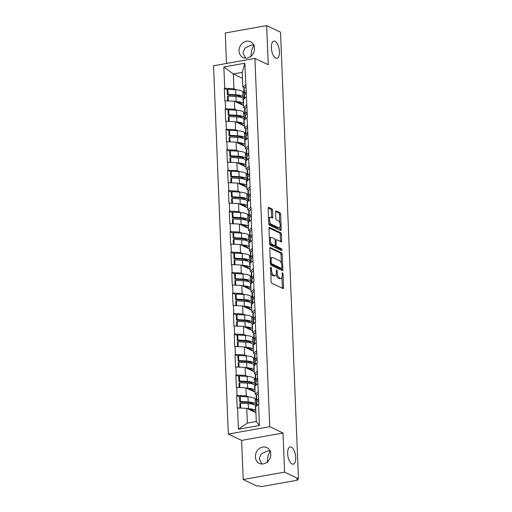 <?xml version="1.0" encoding="UTF-8"?>
<svg xmlns="http://www.w3.org/2000/svg" width="512" height="512" viewBox="0 0 512 512"><rect width="100%" height="100%" fill="white"/><g stroke="black" fill="none" stroke-linecap="round" stroke-linejoin="round"><path stroke-width="0.77" d="M254.355 45.005C252.166 47.533 251.053 51.437 251.027 56.71M275.725 58.112A8.73 3.827 79.9 0 0 276.922 58.304A8.73 3.827 79.9 0 0 279.347 50.342A8.73 3.827 79.9 0 0 275.053 41.312A8.73 3.827 79.9 0 0 273.856 41.12A8.73 3.827 79.9 0 0 271.437 49.075A8.73 3.827 79.9 0 0 275.725 58.112M270.656 450.842C268.467 453.37 267.354 457.274 267.328 462.547M292.026 463.949A8.73 3.827 79.9 0 0 293.222 464.141A8.73 3.827 79.9 0 0 295.648 456.186A8.73 3.827 79.9 0 0 291.354 447.149A8.73 3.827 79.9 0 0 290.157 446.957A8.73 3.827 79.9 0 0 287.738 454.912A8.73 3.827 79.9 0 0 292.026 463.949M270.97 267.251A0.934 0.41 79.9 0 0 270.842 267.226A0.934 0.41 79.9 0 0 270.573 267.942L271.123 281.632A1.338 0.589 79.9 0 0 271.795 283.219L282.982 288.538A1.338 0.589 79.9 0 0 283.168 288.57A1.338 0.589 79.9 0 0 283.552 287.546L283.008 273.856A0.934 0.41 79.9 0 0 282.534 272.749A0.934 0.41 79.9 0 0 282.406 272.73A0.934 0.41 79.9 0 0 282.138 273.446L282.208 275.213A4.282 1.875 79.9 0 1 280.966 278.483A4.282 1.875 79.9 0 1 280.384 278.394L279.45 277.946A4.282 1.875 79.9 0 1 277.293 272.877L277.222 271.11A0.934 0.41 79.9 0 0 276.755 269.997A0.934 0.41 79.9 0 0 276.627 269.978A0.934 0.41 79.9 0 0 276.352 270.694L276.422 272.467A4.282 1.875 79.9 0 1 275.187 275.738A4.282 1.875 79.9 0 1 274.598 275.642L273.67 275.2A4.282 1.875 79.9 0 1 271.514 270.131L271.443 268.358A0.934 0.41 79.9 0 0 270.97 267.251M245.626 58.15L242.918 52.858L244.896 48.096L250.854 45.222L253.709 44.986M254.502 48.262A8.73 7.488 115.4 0 1 250.848 56.294A8.73 7.488 115.4 0 1 243.034 57.523A8.73 7.488 115.4 0 1 239.059 51.021A8.73 7.488 115.4 0 1 242.714 42.982A8.73 7.488 115.4 0 1 250.528 41.76A8.73 7.488 115.4 0 1 254.502 48.262M261.926 463.987L259.219 458.694L261.197 453.933L267.155 451.059L270.01 450.822M270.803 454.099A8.73 7.488 115.4 0 1 267.149 462.131A8.73 7.488 115.4 0 1 259.328 463.36A8.73 7.488 115.4 0 1 255.36 456.858A8.73 7.488 115.4 0 1 259.014 448.819A8.73 7.488 115.4 0 1 266.829 447.597A8.73 7.488 115.4 0 1 270.803 454.099M272.563 210.477A1.338 0.589 79.9 0 0 271.891 208.89L268.749 207.398A1.338 0.589 79.9 0 0 268.57 207.366A1.338 0.589 79.9 0 0 268.179 208.39L268.794 223.59A1.338 0.589 79.9 0 0 269.466 225.178L280.653 230.496A1.338 0.589 79.9 0 0 280.838 230.528A1.338 0.589 79.9 0 0 281.222 229.504L280.614 214.304A1.338 0.589 79.9 0 0 279.942 212.717L276.147 210.918A1.338 0.589 79.9 0 0 275.962 210.886A1.338 0.589 79.9 0 0 275.578 211.91L275.84 218.413A1.338 0.589 79.9 0 0 276.512 220L278.394 220.896A3.584 1.568 79.9 0 1 280.154 224.602A3.584 1.568 79.9 0 1 279.162 227.866A3.584 1.568 79.9 0 1 278.669 227.789L271.302 224.282A3.584 1.568 79.9 0 1 269.542 220.576A3.584 1.568 79.9 0 1 270.534 217.312A3.584 1.568 79.9 0 1 271.027 217.389L272.256 217.971A1.338 0.589 79.9 0 0 272.435 218.003A1.338 0.589 79.9 0 0 272.826 216.979L272.563 210.477L271.354 210.688A1.338 0.589 79.9 0 0 270.682 209.107L268.205 207.93M283.021 433.011L241.632 440.403L243.2 479.514L284.589 472.128L283.021 433.011L269.722 426.688L254.931 58.387L268.23 64.717L266.656 25.6L280.525 32.198L298.458 478.726L296.653 479.046L297.664 479.526L297.638 478.867M284.589 472.128L298.458 478.726M270.362 247.462A1.338 0.589 79.9 0 0 270.176 247.437A1.338 0.589 79.9 0 0 269.792 248.461L270.4 263.661A1.338 0.589 79.9 0 0 271.072 265.242L282.266 270.566A1.338 0.589 79.9 0 0 282.445 270.598A1.338 0.589 79.9 0 0 282.835 269.574L282.221 254.374A1.338 0.589 79.9 0 0 281.549 252.787L270.016 247.526M269.594 243.629L268.986 228.422A1.338 0.589 79.9 0 1 269.37 227.405A1.338 0.589 79.9 0 1 269.555 227.43L280.742 232.755A1.338 0.589 79.9 0 1 281.414 234.336L281.677 240.845A1.338 0.589 79.9 0 1 281.293 241.869A1.338 0.589 79.9 0 1 281.107 241.837L276.57 239.68A1.338 0.589 79.9 0 0 276.39 239.648A1.338 0.589 79.9 0 0 276 240.672L276.173 244.986A1.338 0.589 79.9 0 0 276.851 246.573L281.574 248.819A0.934 0.41 79.9 0 1 282.035 249.786A0.934 0.41 79.9 0 1 281.773 250.643A0.934 0.41 79.9 0 1 281.645 250.624L270.272 245.21A1.338 0.589 79.9 0 1 269.594 243.629M269.722 426.688L228.333 434.074L213.542 65.779L254.931 58.387M227.309 89.779L224.352 88.371L224.851 100.838L234.413 101.203L243.584 105.562M224.352 88.371L224.717 88.307L223.859 66.976L244.851 63.226L247.398 117.434L247.034 117.504L249.043 158.387L248.678 158.451L248.998 166.458L249.363 166.394L250.643 207.411L251.008 207.347L251.507 219.814L251.142 219.878L252.333 240.288L251.968 240.352L253.978 281.242L253.613 281.306L255.622 322.195L255.258 322.259L257.267 363.142L256.902 363.206L258.912 404.096L258.547 404.16L259.405 425.491L238.406 429.235L237.549 407.91L246.752 408.339L255.917 412.698M239.648 396.909L236.685 395.507L237.19 407.974L237.549 407.91M236.685 395.507L237.05 395.437L236.73 387.43L245.926 387.859L255.098 392.224M238.822 376.435L235.866 375.027L236.365 387.494L236.73 387.43M235.866 375.027L236.23 374.963L235.904 366.957L245.107 367.386L254.272 371.744M238.003 355.962L235.046 354.554L235.546 367.021L235.904 366.957M235.046 354.554L235.405 354.49L235.085 346.483L244.282 346.912L253.453 351.27M237.178 335.482L234.221 334.08L234.72 346.547L235.085 346.483M234.221 334.08L234.586 334.01L234.259 326.003L243.462 326.432L252.627 330.797M236.358 315.008L233.402 313.6L233.901 326.074L234.259 326.003M233.402 313.6L233.76 313.536L233.44 305.53L242.637 305.958L251.808 310.323M235.533 294.534L232.576 293.126L233.075 305.594L233.44 305.53M232.576 293.126L232.941 293.062L232.614 285.056L241.818 285.485L250.982 289.843M234.714 274.054L231.757 272.653L232.256 285.12L232.614 285.056M231.757 272.653L232.115 272.582L231.795 264.576L240.992 265.005L250.163 269.37M233.888 253.581L230.931 252.173L231.43 264.646L231.795 264.576M230.931 252.173L231.296 252.109L230.97 244.102L240.173 244.531L249.338 248.896M233.069 233.107L230.112 231.699L230.611 244.166L230.97 244.102M230.112 231.699L230.47 231.635L230.15 223.629L239.347 224.058L248.518 228.416M232.243 212.634L229.286 211.226L229.786 223.693L230.15 223.629M229.286 211.226L229.651 211.162L229.325 203.149L238.528 203.584L247.693 207.942M231.424 192.154L228.467 190.746L228.966 203.219L229.325 203.149M228.467 190.746L228.826 190.682L228.506 182.675L237.702 183.104L246.874 187.469M230.598 171.68L227.642 170.272L228.141 182.739L228.506 182.675M227.642 170.272L228.006 170.208L227.68 162.202L236.883 162.63L246.048 166.989M229.779 151.206L226.822 149.798L227.322 162.266L227.68 162.202M226.822 149.798L227.181 149.734L226.861 141.728L236.058 142.157L245.229 146.515M228.954 130.726L225.997 129.318L226.496 141.792L226.861 141.728M225.997 129.318L226.362 129.254L226.035 121.248L235.238 121.677L244.403 126.042M228.134 110.253L225.178 108.845L225.677 121.312L226.035 121.248M225.178 108.845L225.536 108.781L225.216 100.774M245.318 108.403L243.667 107.616L243.347 99.61L246.214 97.024M234.413 101.203L234.739 109.21L236.954 110.266M243.667 107.616L246.534 105.03M225.536 108.781L234.739 109.21M246.138 128.877L244.486 128.09L244.166 120.083L247.034 117.504M235.238 121.677L235.558 129.683L237.773 130.739M244.486 128.09L247.354 125.51M226.362 129.254L235.558 129.683M246.963 149.35L245.312 148.563L244.992 140.557L247.859 137.978M236.058 142.157L236.384 150.163L238.598 151.213M245.312 148.563L248.179 145.984M227.181 149.734L236.384 150.163M247.782 169.83L246.131 169.043L245.811 161.037L248.678 158.451M236.883 162.63L237.203 170.637L239.418 171.693M246.131 169.043L248.998 166.458M228.006 170.208L237.203 170.637M248.608 190.304L246.957 189.517L246.637 181.51L249.504 178.925M237.702 183.104L238.029 191.11L240.243 192.166M246.957 189.517L249.824 186.938M228.826 190.682L238.029 191.11M249.427 210.778L247.776 209.99L247.456 201.984L250.323 199.405M238.528 203.584L238.848 211.59L241.062 212.64M247.776 209.99L250.643 207.411M229.651 211.162L238.848 211.59M250.253 231.258L248.602 230.47L248.282 222.464L251.142 219.878M239.347 224.058L239.674 232.064L241.888 233.12M248.602 230.47L251.469 227.885M230.47 231.635L239.674 232.064M251.072 251.731L249.421 250.944L249.101 242.938L251.968 240.352M240.173 244.531L240.493 252.538L242.707 253.594M249.421 250.944L252.288 248.358M231.296 252.109L240.493 252.538M251.898 272.205L250.246 271.418L249.926 263.411L252.787 260.832M240.992 265.005L241.318 273.018L243.533 274.067M250.246 271.418L253.114 268.838M232.115 272.582L241.318 273.018M252.717 292.685L251.066 291.898L250.746 283.891L253.613 281.306M241.818 285.485L242.138 293.491L244.352 294.541M251.066 291.898L253.933 289.312M232.941 293.062L242.138 293.491M253.542 313.158L251.891 312.371L251.571 304.365L254.432 301.779M242.637 305.958L242.963 313.965L245.178 315.021M251.891 312.371L254.758 309.786M233.76 313.536L242.963 313.965M254.362 333.632L252.71 332.845L252.39 324.838L255.258 322.259M243.462 326.432L243.782 334.438L245.997 335.494M252.71 332.845L255.578 330.266M234.586 334.01L243.782 334.438M255.187 354.106L253.536 353.325L253.216 345.318L256.077 342.733M244.282 346.912L244.608 354.918L246.822 355.968M253.536 353.325L256.403 350.739M235.405 354.49L244.608 354.918M256.006 374.586L254.355 373.798L254.035 365.792L256.902 363.206M245.107 367.386L245.427 375.392L247.642 376.448M254.355 373.798L257.222 371.213M236.23 374.963L245.427 375.392M256.832 395.059L255.181 394.272L254.861 386.266L257.722 383.686M245.926 387.859L246.253 395.866L248.467 396.922M255.181 394.272L258.048 391.693M237.05 395.437L246.253 395.866M243.2 479.514L257.069 486.112L258.88 485.792L259.891 486.272A2.048 0.55 177.7 0 0 262.656 486.4L296.806 480.301A2.048 0.55 177.7 0 0 297.894 479.77A2.048 0.55 177.7 0 0 297.664 479.526M246.752 408.339L247.341 423.104L256.275 421.51L255.68 406.746L258.547 404.16M256.275 421.51L259.405 425.491M238.406 429.235L247.341 423.104M266.656 25.6L225.267 32.992L226.49 63.462M241.632 440.403L228.333 434.074M244.493 87.923L242.842 87.142L242.253 72.371L233.318 73.965L233.914 88.736L236.128 89.786M242.49 78.33L233.318 73.965L223.859 66.976M242.842 87.142L245.709 84.557M242.253 72.371L244.851 63.226M224.717 88.307L233.914 88.736M270.771 272.909A4.282 1.875 79.9 0 0 272.461 275.411L273.67 275.2M275.187 275.738L273.984 275.949A4.282 1.875 79.9 0 1 273.395 275.859L272.461 275.411M276.237 274.413A4.282 1.875 79.9 0 0 278.24 278.163L279.45 277.946M280.966 278.483L279.763 278.701A4.282 1.875 79.9 0 1 279.174 278.605L278.24 278.163M282.323 288.224A1.338 0.589 79.9 0 0 282.349 287.763L281.933 277.434M281.363 263.309L281.018 254.586A1.338 0.589 79.9 0 0 280.339 253.005L269.818 247.994M281.6 270.253A1.338 0.589 79.9 0 0 281.626 269.792L281.574 268.467M271.213 262.656A0.934 0.41 79.9 0 0 271.686 263.763L281.504 268.435A0.934 0.41 79.9 0 0 281.638 268.461A0.934 0.41 79.9 0 0 281.907 267.744L281.83 265.875A4.282 1.875 79.9 0 0 279.674 260.806L272.96 257.613A4.282 1.875 79.9 0 0 272.378 257.517A4.282 1.875 79.9 0 0 271.136 260.787L271.213 262.656L270.368 262.81M270.426 263.949A0.934 0.41 79.9 0 0 270.477 263.981L271.686 263.763M280.544 268.608A0.934 0.41 79.9 0 1 280.429 268.672A0.934 0.41 79.9 0 1 280.301 268.653L270.477 263.981M272.378 257.517L271.168 257.734A4.282 1.875 79.9 0 0 270.208 258.79M269.011 227.962L279.539 232.966L280.742 232.755M280.448 241.523A1.338 0.589 79.9 0 0 280.474 241.056L280.211 234.554A1.338 0.589 79.9 0 0 279.539 232.966M275.008 245.562A1.338 0.589 79.9 0 0 275.642 246.784L280.365 249.03L281.574 248.819M280.838 250.24A0.934 0.41 79.9 0 0 280.365 249.03M271.866 237.44A3.584 1.568 79.9 0 0 271.373 237.357A3.584 1.568 79.9 0 0 270.381 240.627A3.584 1.568 79.9 0 0 272.141 244.333L274.733 245.568A1.338 0.589 79.9 0 0 274.918 245.594A1.338 0.589 79.9 0 0 275.302 244.57L275.13 240.256A1.338 0.589 79.9 0 0 274.458 238.675L271.866 237.44M271.373 237.357L270.163 237.574A3.584 1.568 79.9 0 0 269.382 238.387M269.555 242.554A3.584 1.568 79.9 0 0 270.931 244.544L272.141 244.333M273.875 245.722A1.338 0.589 79.9 0 1 273.709 245.811A1.338 0.589 79.9 0 1 273.53 245.779L270.931 244.544M271.59 217.658A1.338 0.589 79.9 0 0 271.616 217.197L271.354 210.688M270.534 217.312L269.331 217.523A3.584 1.568 79.9 0 0 268.576 218.272M268.749 222.598A3.584 1.568 79.9 0 0 270.099 224.499L271.302 224.282M279.162 227.866L277.952 228.083A3.584 1.568 79.9 0 1 277.466 228L270.099 224.499M279.738 222.79L279.405 214.522A1.338 0.589 79.9 0 0 278.733 212.934L275.603 211.45M279.994 230.182A1.338 0.589 79.9 0 0 280.019 229.722L279.91 227.117M253.978 404.666L253.331 403.994A9.139 2.458 -2.3 0 0 247.507 402.49L239.75 402.042L240.429 401.498L240.23 396.448L239.552 396.992L239.75 402.042M255.104 412.314L253.6 410.752A9.139 2.458 177.7 0 0 248.838 409.331M256.166 406.304L255.379 405.491A11.181 3.008 -2.3 0 0 248.25 403.648L240.499 403.206L240.698 408.058M255.846 410.816L255.584 410.541A11.181 3.008 177.7 0 0 248.454 408.704L247.392 408.64M256.294 399.962L255.11 398.733A11.181 3.008 177.7 0 0 247.981 396.89L240.23 396.448M256.499 405.011L255.315 403.782L255.11 398.733M239.994 408.019L239.821 403.75L240.499 403.206M256.538 405.971L256.416 402.963A11.181 3.008 -2.3 0 1 256.806 402.125L258.752 400.128M256.838 402.086A11.181 3.008 -2.3 0 1 256.346 401.254L256.141 396.198A11.181 3.008 -2.3 0 1 256.538 395.366L258.477 393.37M256.346 401.254A11.181 3.008 -2.3 0 1 256.736 400.416L258.682 398.426M240.429 401.498L248.186 401.946A11.181 3.008 -2.3 0 1 255.315 403.782M253.152 384.186L252.506 383.514A9.139 2.458 -2.3 0 0 246.682 382.01L238.931 381.568L239.61 381.024L239.405 375.968L238.726 376.512L238.931 381.568M254.285 391.834L252.781 390.278A9.139 2.458 177.7 0 0 248.013 388.851M255.347 385.83L254.56 385.018A11.181 3.008 -2.3 0 0 247.43 383.174L239.68 382.726L239.872 387.578M255.021 390.336L254.758 390.067A11.181 3.008 177.7 0 0 247.635 388.23L246.573 388.166M255.475 379.482L254.285 378.253A11.181 3.008 177.7 0 0 247.155 376.416L239.405 375.968M255.674 384.538L254.49 383.309L254.285 378.253M239.168 387.546L239.002 383.27L239.68 382.726M255.712 385.498L255.59 382.483A11.181 3.008 -2.3 0 1 255.987 381.645L257.926 379.654M256.019 381.613A11.181 3.008 -2.3 0 1 255.526 380.781L255.322 375.725A11.181 3.008 -2.3 0 1 255.712 374.886L257.658 372.896M255.526 380.781A11.181 3.008 -2.3 0 1 255.917 379.942L257.856 377.946M239.61 381.024L247.36 381.466A11.181 3.008 -2.3 0 1 254.49 383.309M252.333 363.712L251.686 363.04A9.139 2.458 -2.3 0 0 245.862 361.536L238.106 361.094L238.784 360.55L238.586 355.494L237.907 356.038L238.106 361.094M253.459 371.36L251.955 369.798A9.139 2.458 177.7 0 0 247.194 368.378M254.522 365.357L253.734 364.538A11.181 3.008 -2.3 0 0 246.605 362.701L238.854 362.253L239.053 367.104M254.202 369.862L253.939 369.594A11.181 3.008 177.7 0 0 246.81 367.75L245.747 367.693M254.65 359.008L253.466 357.779A11.181 3.008 177.7 0 0 246.336 355.942L238.586 355.494M254.854 364.064L253.67 362.835L253.466 357.779M238.349 367.072L238.176 362.797L238.854 362.253M254.893 365.018L254.771 362.01A11.181 3.008 -2.3 0 1 255.162 361.171L257.107 359.181M255.194 361.139A11.181 3.008 -2.3 0 1 254.701 360.301L254.496 355.251A11.181 3.008 -2.3 0 1 254.893 354.413L256.832 352.416M254.701 360.301A11.181 3.008 -2.3 0 1 255.091 359.462L257.037 357.472M238.784 360.55L246.541 360.992A11.181 3.008 -2.3 0 1 253.67 362.835M251.507 343.238L250.861 342.566A9.139 2.458 -2.3 0 0 245.037 341.062L237.286 340.614L237.965 340.07L237.76 335.021L237.082 335.565L237.286 340.614M252.64 350.886L251.136 349.325A9.139 2.458 177.7 0 0 246.368 347.904M253.702 344.877L252.915 344.064A11.181 3.008 -2.3 0 0 245.786 342.221L238.035 341.779L238.227 346.63M253.376 349.389L253.114 349.12A11.181 3.008 177.7 0 0 245.99 347.277L244.928 347.213M253.83 338.534L252.64 337.306A11.181 3.008 177.7 0 0 245.51 335.462L237.76 335.021M254.029 343.584L252.845 342.355L252.64 337.306M237.523 346.598L237.357 342.323L238.035 341.779M254.067 344.544L253.946 341.536A11.181 3.008 -2.3 0 1 254.342 340.698L256.282 338.701M254.374 340.659A11.181 3.008 -2.3 0 1 253.882 339.827L253.677 334.771A11.181 3.008 -2.3 0 1 254.067 333.939L256.013 331.942M253.882 339.827A11.181 3.008 -2.3 0 1 254.272 338.989L256.211 336.998M237.965 340.07L245.715 340.518A11.181 3.008 -2.3 0 1 252.845 342.355M250.688 322.758L250.042 322.086A9.139 2.458 -2.3 0 0 244.218 320.589L236.461 320.141L237.139 319.597L236.941 314.541L236.262 315.085L236.461 320.141M251.814 330.406L250.31 328.851A9.139 2.458 177.7 0 0 245.549 327.424M252.877 324.403L252.09 323.59A11.181 3.008 -2.3 0 0 244.96 321.747L237.21 321.299L237.408 326.15M252.557 328.909L252.294 328.64A11.181 3.008 177.7 0 0 245.165 326.803L244.102 326.739M253.005 318.054L251.821 316.826A11.181 3.008 177.7 0 0 244.691 314.989L236.941 314.541M253.21 323.11L252.026 321.882L251.821 316.826M236.704 326.118L236.531 321.85L237.21 321.299M253.248 324.07L253.126 321.056A11.181 3.008 -2.3 0 1 253.517 320.218L255.462 318.227M253.549 320.186A11.181 3.008 -2.3 0 1 253.056 319.354L252.851 314.298A11.181 3.008 -2.3 0 1 253.248 313.459L255.187 311.469M253.056 319.354A11.181 3.008 -2.3 0 1 253.446 318.515L255.392 316.518M237.139 319.597L244.896 320.038A11.181 3.008 -2.3 0 1 252.026 321.882M249.862 302.285L249.216 301.613A9.139 2.458 -2.3 0 0 243.392 300.109L235.642 299.667L236.32 299.123L236.115 294.067L235.437 294.611L235.642 299.667M250.995 309.933L249.491 308.371A9.139 2.458 177.7 0 0 244.723 306.95M252.058 303.93L251.27 303.11A11.181 3.008 -2.3 0 0 244.141 301.274L236.39 300.826L236.582 305.677M251.731 308.435L251.469 308.166A11.181 3.008 177.7 0 0 244.346 306.323L243.283 306.266M252.186 297.581L250.995 296.352A11.181 3.008 177.7 0 0 243.866 294.515L236.115 294.067M252.384 302.637L251.2 301.408L250.995 296.352M235.878 305.645L235.712 301.37L236.39 300.826M252.422 303.597L252.301 300.582A11.181 3.008 -2.3 0 1 252.698 299.744L254.637 297.754M252.73 299.712A11.181 3.008 -2.3 0 1 252.237 298.874L252.032 293.824A11.181 3.008 -2.3 0 1 252.422 292.986L254.368 290.989M252.237 298.874A11.181 3.008 -2.3 0 1 252.627 298.042L254.566 296.045M236.32 299.123L244.07 299.565A11.181 3.008 -2.3 0 1 251.2 301.408M249.043 281.811L248.397 281.139A9.139 2.458 -2.3 0 0 242.573 279.635L234.816 279.187L235.494 278.643L235.296 273.594L234.618 274.138L234.816 279.187M250.17 289.459L248.666 287.898A9.139 2.458 177.7 0 0 243.904 286.477M251.232 283.45L250.445 282.637A11.181 3.008 -2.3 0 0 243.315 280.794L235.565 280.352L235.763 285.203M250.912 287.962L250.65 287.693A11.181 3.008 177.7 0 0 243.52 285.85L242.458 285.786M251.36 277.107L250.176 275.878A11.181 3.008 177.7 0 0 243.046 274.035L235.296 273.594M251.565 282.157L250.381 280.928L250.176 275.878M235.059 285.171L234.886 280.896L235.565 280.352M251.603 283.117L251.482 280.109A11.181 3.008 -2.3 0 1 251.872 279.27L253.818 277.274M251.904 279.232A11.181 3.008 -2.3 0 1 251.411 278.4L251.206 273.344A11.181 3.008 -2.3 0 1 251.603 272.512L253.542 270.515M251.411 278.4A11.181 3.008 -2.3 0 1 251.802 277.562L253.747 275.571M235.494 278.643L243.251 279.091A11.181 3.008 -2.3 0 1 250.381 280.928M248.218 261.331L247.571 260.659A9.139 2.458 -2.3 0 0 241.747 259.162L233.997 258.714L234.675 258.17L234.47 253.114L233.792 253.658L233.997 258.714M249.35 268.986L247.846 267.424A9.139 2.458 177.7 0 0 243.078 266.003M250.413 262.976L249.626 262.163A11.181 3.008 -2.3 0 0 242.496 260.32L234.746 259.878L234.938 264.723M250.086 267.482L249.824 267.213A11.181 3.008 177.7 0 0 242.701 265.376L241.638 265.312M250.541 256.627L249.35 255.398A11.181 3.008 177.7 0 0 242.221 253.562L234.47 253.114M250.739 261.683L249.555 260.454L249.35 255.398M234.234 264.691L234.067 260.422L234.746 259.878M250.778 262.643L250.656 259.629A11.181 3.008 -2.3 0 1 251.053 258.79L252.992 256.8M251.085 258.758A11.181 3.008 -2.3 0 1 250.592 257.926L250.387 252.87A11.181 3.008 -2.3 0 1 250.778 252.032L252.723 250.042M250.592 257.926A11.181 3.008 -2.3 0 1 250.982 257.088L252.922 255.091M234.675 258.17L242.426 258.618A11.181 3.008 -2.3 0 1 249.555 260.454M247.398 240.858L246.752 240.186A9.139 2.458 -2.3 0 0 240.928 238.682L233.171 238.24L233.85 237.696L233.651 232.64L232.973 233.184L233.171 238.24M248.525 248.506L247.021 246.944A9.139 2.458 177.7 0 0 242.259 245.523M249.587 242.502L248.8 241.683A11.181 3.008 -2.3 0 0 241.67 239.846L233.92 239.398L234.118 244.25M249.267 247.008L249.005 246.739A11.181 3.008 177.7 0 0 241.875 244.896L240.813 244.838M249.715 236.154L248.531 234.925A11.181 3.008 177.7 0 0 241.402 233.088L233.651 232.64M249.92 241.21L248.736 239.981L248.531 234.925M233.414 244.218L233.242 239.942L233.92 239.398M249.958 242.17L249.837 239.155A11.181 3.008 -2.3 0 1 250.227 238.317L252.173 236.326M250.259 238.285A11.181 3.008 -2.3 0 1 249.766 237.446L249.562 232.397A11.181 3.008 -2.3 0 1 249.958 231.558L251.898 229.568M249.766 237.446A11.181 3.008 -2.3 0 1 250.157 236.614L252.102 234.618M233.85 237.696L241.606 238.138A11.181 3.008 -2.3 0 1 248.736 239.981M246.573 220.384L245.926 219.712A9.139 2.458 -2.3 0 0 240.102 218.208L232.352 217.76L233.03 217.216L232.826 212.166L232.147 212.71L232.352 217.76M247.706 228.032L246.202 226.47A9.139 2.458 177.7 0 0 241.434 225.05M248.768 222.022L247.981 221.21A11.181 3.008 -2.3 0 0 240.851 219.366L233.101 218.925L233.293 223.776M248.442 226.534L248.179 226.266A11.181 3.008 177.7 0 0 241.056 224.422L239.994 224.365M248.896 215.68L247.706 214.451A11.181 3.008 177.7 0 0 240.576 212.608L232.826 212.166M249.094 220.73L247.91 219.501L247.706 214.451M232.589 223.744L232.422 219.469L233.101 218.925M249.133 221.69L249.011 218.682A11.181 3.008 -2.3 0 1 249.408 217.843L251.347 215.846M249.44 217.805A11.181 3.008 -2.3 0 1 248.947 216.973L248.742 211.917A11.181 3.008 -2.3 0 1 249.133 211.085L251.078 209.088M248.947 216.973A11.181 3.008 -2.3 0 1 249.338 216.134L251.277 214.144M233.03 217.216L240.781 217.664A11.181 3.008 -2.3 0 1 247.91 219.501M245.754 199.904L245.107 199.238A9.139 2.458 -2.3 0 0 239.283 197.734L231.526 197.286L232.205 196.742L232.006 191.686L231.328 192.23L231.526 197.286M246.88 207.558L245.376 205.997A9.139 2.458 177.7 0 0 240.614 204.576M247.942 201.549L247.155 200.736A11.181 3.008 -2.3 0 0 240.026 198.893L232.275 198.451L232.474 203.296M247.622 206.054L247.36 205.786A11.181 3.008 177.7 0 0 240.23 203.949L239.168 203.885M248.07 195.2L246.886 193.978A11.181 3.008 177.7 0 0 239.757 192.134L232.006 191.686M248.275 200.256L247.091 199.027L246.886 193.978M231.77 203.264L231.597 198.995L232.275 198.451M248.314 201.216L248.192 198.202A11.181 3.008 -2.3 0 1 248.582 197.37L250.528 195.373M248.614 197.331A11.181 3.008 -2.3 0 1 248.122 196.499L247.917 191.443A11.181 3.008 -2.3 0 1 248.314 190.605L250.253 188.614M248.122 196.499A11.181 3.008 -2.3 0 1 248.512 195.661L250.458 193.664M232.205 196.742L239.962 197.19A11.181 3.008 -2.3 0 1 247.091 199.027M244.928 179.43L244.282 178.758A9.139 2.458 -2.3 0 0 238.458 177.254L230.707 176.813L231.386 176.269L231.181 171.213L230.502 171.757L230.707 176.813M246.061 187.078L244.557 185.517A9.139 2.458 177.7 0 0 239.789 184.096M247.123 181.075L246.336 180.256A11.181 3.008 -2.3 0 0 239.206 178.419L231.456 177.971L231.648 182.822M246.797 185.581L246.534 185.312A11.181 3.008 177.7 0 0 239.411 183.469L238.349 183.411M247.251 174.726L246.061 173.498A11.181 3.008 177.7 0 0 238.931 171.661L231.181 171.213M247.45 179.782L246.266 178.554L246.061 173.498M230.944 182.79L230.778 178.515L231.456 177.971M247.488 180.742L247.366 177.728A11.181 3.008 -2.3 0 1 247.763 176.89L249.702 174.899M247.795 176.858A11.181 3.008 -2.3 0 1 247.302 176.019L247.098 170.97A11.181 3.008 -2.3 0 1 247.488 170.131L249.434 168.141M247.302 176.019A11.181 3.008 -2.3 0 1 247.693 175.187L249.632 173.19M231.386 176.269L239.136 176.71A11.181 3.008 -2.3 0 1 246.266 178.554M244.109 158.957L243.462 158.285A9.139 2.458 -2.3 0 0 237.638 156.781L229.882 156.333L230.56 155.789L230.362 150.739L229.683 151.283L229.882 156.333M245.235 166.605L243.731 165.043A9.139 2.458 177.7 0 0 238.97 163.622M246.298 160.595L245.51 159.782A11.181 3.008 -2.3 0 0 238.381 157.946L230.63 157.498L230.829 162.349M245.978 165.107L245.715 164.838A11.181 3.008 177.7 0 0 238.586 162.995L237.523 162.938M246.426 154.253L245.242 153.024A11.181 3.008 177.7 0 0 238.112 151.181L230.362 150.739M246.63 159.302L245.446 158.074L245.242 153.024M230.125 162.317L229.952 158.042L230.63 157.498M246.669 160.262L246.547 157.254A11.181 3.008 -2.3 0 1 246.938 156.416L248.883 154.419M246.97 156.378A11.181 3.008 -2.3 0 1 246.477 155.546L246.272 150.49A11.181 3.008 -2.3 0 1 246.669 149.658L248.608 147.661M246.477 155.546A11.181 3.008 -2.3 0 1 246.867 154.707L248.813 152.717M230.56 155.789L238.317 156.237A11.181 3.008 -2.3 0 1 245.446 158.074M243.283 138.477L242.637 137.811A9.139 2.458 -2.3 0 0 236.813 136.307L229.062 135.859L229.741 135.315L229.536 130.259L228.858 130.803L229.062 135.859M244.416 146.131L242.912 144.57A9.139 2.458 177.7 0 0 238.144 143.149M245.478 140.122L244.691 139.309A11.181 3.008 -2.3 0 0 237.562 137.466L229.811 137.024L230.003 141.869M245.152 144.627L244.89 144.358A11.181 3.008 177.7 0 0 237.766 142.522L236.704 142.458M245.606 133.773L244.416 132.55A11.181 3.008 177.7 0 0 237.286 130.707L229.536 130.259M245.805 138.829L244.621 137.6L244.416 132.55M229.299 141.837L229.133 137.568L229.811 137.024M245.843 139.789L245.722 136.774A11.181 3.008 -2.3 0 1 246.118 135.942L248.058 133.946M246.15 135.904A11.181 3.008 -2.3 0 1 245.658 135.072L245.453 130.016A11.181 3.008 -2.3 0 1 245.843 129.178L247.789 127.187M245.658 135.072A11.181 3.008 -2.3 0 1 246.048 134.234L247.987 132.237M229.741 135.315L237.491 135.763A11.181 3.008 -2.3 0 1 244.621 137.6M242.464 118.003L241.818 117.331A9.139 2.458 -2.3 0 0 235.994 115.827L228.237 115.386L228.915 114.842L228.717 109.786L228.038 110.33L228.237 115.386M243.59 125.651L242.086 124.09A9.139 2.458 177.7 0 0 237.325 122.669M244.653 119.648L243.866 118.829A11.181 3.008 -2.3 0 0 236.736 116.992L228.986 116.544L229.184 121.395M244.333 124.154L244.07 123.885A11.181 3.008 177.7 0 0 236.941 122.042L235.878 121.984M244.781 113.299L243.597 112.07A11.181 3.008 177.7 0 0 236.467 110.234L228.717 109.786M244.986 118.355L243.802 117.126L243.597 112.07M228.48 121.363L228.307 117.088L228.986 116.544M245.024 119.315L244.902 116.301A11.181 3.008 -2.3 0 1 245.293 115.462L247.238 113.472M245.325 115.43A11.181 3.008 -2.3 0 1 244.832 114.592L244.627 109.542A11.181 3.008 -2.3 0 1 245.024 108.704L246.963 106.714M244.832 114.592A11.181 3.008 -2.3 0 1 245.222 113.76L247.168 111.763M228.915 114.842L236.672 115.283A11.181 3.008 -2.3 0 1 243.802 117.126M241.638 97.53L240.992 96.858A9.139 2.458 -2.3 0 0 235.168 95.354L227.418 94.906L228.096 94.362L227.891 89.312L227.213 89.856L227.418 94.906M242.771 105.178L241.267 103.616A9.139 2.458 177.7 0 0 236.499 102.195M243.834 99.168L243.046 98.355A11.181 3.008 -2.3 0 0 235.917 96.518L228.166 96.07L228.358 100.922M243.507 103.68L243.245 103.411A11.181 3.008 177.7 0 0 236.122 101.568L235.059 101.51M243.962 92.826L242.771 91.597A11.181 3.008 177.7 0 0 235.642 89.754L227.891 89.312M244.16 97.875L242.976 96.646L242.771 91.597M227.654 100.89L227.488 96.614L228.166 96.07M244.198 98.835L244.077 95.827A11.181 3.008 -2.3 0 1 244.474 94.989L246.413 92.992M244.506 94.95A11.181 3.008 -2.3 0 1 244.013 94.118L243.808 89.069A11.181 3.008 -2.3 0 1 244.198 88.23L246.144 86.234M244.013 94.118A11.181 3.008 -2.3 0 1 244.403 93.28L246.342 91.29M228.096 94.362L235.846 94.81A11.181 3.008 -2.3 0 1 242.976 96.646M270.669 270.278L271.514 270.131M273.395 275.859L274.598 275.642M276.378 271.258L277.222 271.11M276.429 273.037L277.293 272.877M279.174 278.605L280.384 278.394M282.157 274.01L283.008 273.856M282.349 287.763L283.552 287.546M270.598 268.512L271.443 268.358M280.339 253.005L281.549 252.787M281.018 254.586L282.221 254.374M281.626 269.792L282.835 269.574M280.301 268.653L281.504 268.435M270.291 260.941L271.136 260.787M269.21 227.494L269.555 227.43M280.211 234.554L281.414 234.336M280.474 241.056L281.677 240.845M275.155 240.819L276 240.672M275.251 245.152L276.173 244.986M275.642 246.784L276.851 246.573M273.53 245.779L274.733 245.568M271.616 217.197L272.826 216.979M277.466 228L278.669 227.789M275.802 210.976L276.147 210.918M278.733 212.934L279.942 212.717M279.405 214.522L280.614 214.304M280.019 229.722L281.222 229.504M268.403 207.462L268.749 207.398M270.682 209.107L271.891 208.89M255.584 410.541L255.379 405.491M248.454 408.704L248.25 403.648M256.947 405.6L256.806 402.125M256.736 400.416L256.538 395.366M248.186 401.946L247.981 396.89M254.758 390.067L254.56 385.018M247.635 388.23L247.43 383.174M256.122 385.126L255.987 381.645M255.917 379.942L255.712 374.886M247.36 381.466L247.155 376.416M253.939 369.594L253.734 364.538M246.81 367.75L246.605 362.701M255.302 364.653L255.162 361.171M255.091 359.462L254.893 354.413M246.541 360.992L246.336 355.942M253.114 349.12L252.915 344.064M245.99 347.277L245.786 342.221M254.477 344.173L254.342 340.698M254.272 338.989L254.067 333.939M245.715 340.518L245.51 335.462M252.294 328.64L252.09 323.59M245.165 326.803L244.96 321.747M253.658 323.699L253.517 320.218M253.446 318.515L253.248 313.459M244.896 320.038L244.691 314.989M251.469 308.166L251.27 303.11M244.346 306.323L244.141 301.274M252.832 303.226L252.698 299.744M252.627 298.042L252.422 292.986M244.07 299.565L243.866 294.515M250.65 287.693L250.445 282.637M243.52 285.85L243.315 280.794M252.013 282.746L251.872 279.27M251.802 277.562L251.603 272.512M243.251 279.091L243.046 274.035M249.824 267.213L249.626 262.163M242.701 265.376L242.496 260.32M251.187 262.272L251.053 258.79M250.982 257.088L250.778 252.032M242.426 258.618L242.221 253.562M249.005 246.739L248.8 241.683M241.875 244.896L241.67 239.846M250.368 241.798L250.227 238.317M250.157 236.614L249.958 231.558M241.606 238.138L241.402 233.088M248.179 226.266L247.981 221.21M241.056 224.422L240.851 219.366M249.542 221.318L249.408 217.843M249.338 216.134L249.133 211.085M240.781 217.664L240.576 212.608M247.36 205.786L247.155 200.736M240.23 203.949L240.026 198.893M248.723 200.845L248.582 197.37M248.512 195.661L248.314 190.605M239.962 197.19L239.757 192.134M246.534 185.312L246.336 180.256M239.411 183.469L239.206 178.419M247.898 180.371L247.763 176.89M247.693 175.187L247.488 170.131M239.136 176.71L238.931 171.661M245.715 164.838L245.51 159.782M238.586 162.995L238.381 157.946M247.078 159.891L246.938 156.416M246.867 154.707L246.669 149.658M238.317 156.237L238.112 151.181M244.89 144.358L244.691 139.309M237.766 142.522L237.562 137.466M246.253 139.418L246.118 135.942M246.048 134.234L245.843 129.178M237.491 135.763L237.286 130.707M244.07 123.885L243.866 118.829M236.941 122.042L236.736 116.992M245.434 118.944L245.293 115.462M245.222 113.76L245.024 108.704M236.672 115.283L236.467 110.234M243.245 103.411L243.046 98.355M236.122 101.568L235.917 96.518M244.608 98.47L244.474 94.989M244.403 93.28L244.198 88.23M235.846 94.81L235.642 89.754M297.894 479.77L297.862 478.829M280.429 268.672L281.638 268.461M275.181 239.866L276.39 239.648M273.709 245.811L274.918 245.594"/></g></svg>
